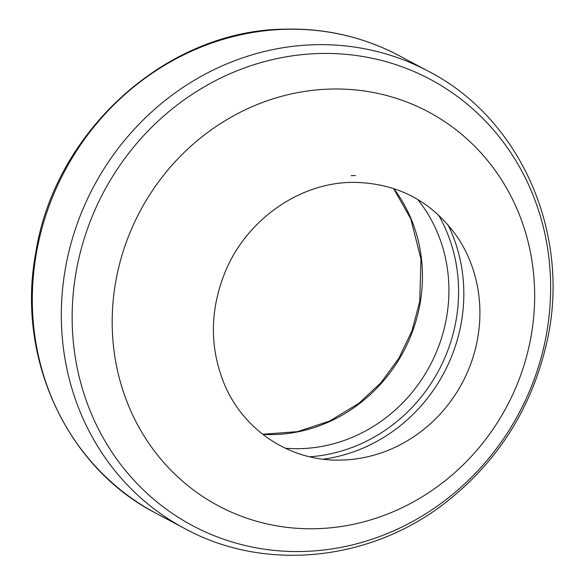 <?xml version="1.0" encoding="UTF-8"?>
<svg xmlns="http://www.w3.org/2000/svg" width="584" height="584" viewBox="0 0 584 584"><rect width="100%" height="100%" fill="white"/><g stroke="black" fill="none" stroke-linecap="round" stroke-linejoin="round"><path stroke-width="0.88" d="M328.799 89.126A223.219 207.729 118 0 0 112.332 313.55A223.219 207.729 118 0 0 312.549 528.768A223.219 207.729 118 0 0 506.781 406.515A223.219 207.729 118 0 0 499.787 177.113A223.219 207.729 118 0 0 332.493 89.023A223.219 207.729 118 0 0 328.799 89.126M323.113 459.177A159.658 148.577 118 0 0 447.943 224.723M317.477 53.575A252.828 235.279 118 0 0 101.215 434.321A252.828 235.279 118 0 0 515.497 419.553A252.828 235.279 118 0 0 317.477 53.575M312.717 44.8A259.077 241.097 118 0 0 70.357 245.944A259.077 241.097 118 0 0 184.727 528.549C263.961 571.882 368.482 561.728 443.614 504.087C497.086 462.856 531.447 409.121 546.682 342.881C571.721 235.316 521.41 118.866 428.247 71.182A259.077 241.097 118 0 0 312.717 44.8M428.247 71.182L399.244 55.743A259.077 241.097 118 0 0 283.714 29.361A259.077 241.097 118 0 0 41.354 230.505A259.077 241.097 118 0 0 155.724 513.11L184.727 528.549M262.844 434.394A151.665 141.138 118 0 0 403.507 351.524A151.665 141.138 118 0 0 393.733 188.559M285.233 448.198A151.665 141.138 118 0 0 429.97 365.613A151.665 141.138 118 0 0 417.684 199.429M309.659 456.776A158.476 147.475 118 0 0 438.438 214.905M351.174 175.66L355.371 175.572A148.394 138.101 118 0 0 351.174 175.66M339.559 460.104A141.109 131.312 118 0 0 462.287 382.819A141.109 131.312 118 0 0 457.892 237.856C432.656 201.619 397.959 183.12 353.809 182.369C299.899 182.025 245.908 219.883 224.716 273.093C209.875 310.695 209.634 347.429 223.986 383.301C243.017 430.065 289.752 461.097 339.559 460.104M155.724 513.11C66.357 467.244 15.958 357.437 35.763 252.733C54.648 131.604 165.732 30.996 283.072 29.2C324.448 27.886 363.175 36.734 399.244 55.743M262.669 434.255L297.482 431.634L329.529 421.108L358.904 403.303L380.936 382.724L398.872 358.218L411.983 330.77L419.735 301.497L420.984 259.048L410.756 218.774L393.521 188.486"/></g></svg>
